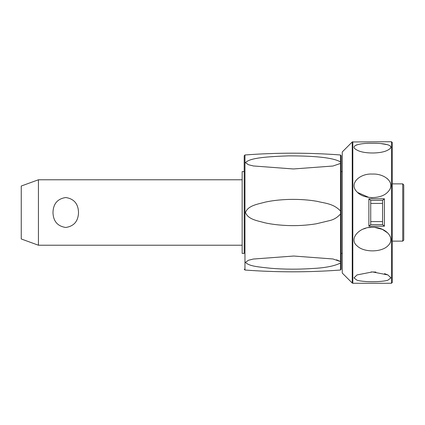 <?xml version="1.0" encoding="UTF-8"?>
<svg xmlns="http://www.w3.org/2000/svg" width="425" height="425" viewBox="0 0 425 425"><rect width="100%" height="100%" fill="white"/><g stroke="black" fill="none" stroke-linecap="round" stroke-linejoin="round"><path stroke-width="0.64" d="M38.431 245.225L21.25 238.972L21.25 186.028L38.431 179.775L38.431 245.225L242.16 245.225M78.524 212.5C78.232 221.244 73.971 226.233 65.748 227.471C57.524 226.233 53.268 221.244 52.976 212.5C53.268 203.756 57.524 198.767 65.748 197.529C73.971 198.767 78.232 203.756 78.524 212.5M340.473 263.054C334.31 266.098 324.966 267.915 312.428 268.499C298.478 269.455 284.617 269.386 270.847 268.292C259.404 266.98 249.204 266.448 245.48 262.352L248.413 260.281L253.316 259.043L293.733 256.031L332.95 258.979L340.473 261.55L340.473 270.024C308.635 272.414 276.797 272.414 244.959 270.024L244.959 154.976L244.205 155.789L244.205 171.588L242.16 171.588L242.16 253.412L244.205 253.412L244.205 212.5L244.205 253.412M244.205 155.789L244.205 212.5M245.48 162.648L248.423 164.719L253.459 165.984L248.397 164.714L245.48 162.648C249.666 157.93 266.645 156.639 288.665 155.869C313.145 155.869 333.003 157.415 340.473 161.946L340.473 163.45L332.95 166.021L293.372 168.969L253.311 165.957M336.568 259.813L340.473 261.55L340.473 213.998C337.45 217.414 333.885 219.597 329.784 220.559L316.253 223.805C306.839 225.33 297.256 225.903 287.491 225.526C278.89 225.165 271.267 224.235 264.626 222.753C258.23 220.803 248.216 219.757 245.48 212.5C248.062 205.333 258.347 204.096 265.296 202.103C272.25 200.589 280.293 199.692 289.43 199.41C299.609 199.213 308.917 199.867 317.353 201.381C324.636 203.299 333.354 203.373 340.473 211.002L340.489 213.966M340.473 270.024L341.227 269.211L341.227 155.789L340.473 154.976L340.473 161.946M341.227 171.588L342.252 171.588M342.252 253.412L341.227 253.412M352.24 141.966L342.252 151.953L342.252 273.047L352.24 283.034L352.24 141.966L391.478 141.727L391.478 283.273L352.814 283.273L352.814 141.727M372.454 174.064C384.832 173.427 396.541 183.111 387.871 191.941C381.172 199.49 363.492 199.362 357.043 191.941C348.41 183.674 359.863 173.23 372.454 174.064M372.454 143.299C384.832 143.023 396.541 145.584 387.871 150.073C381.172 153.999 363.492 153.93 357.043 150.073C348.41 145.817 359.863 142.933 372.454 143.299M372.454 271.926L387.871 274.927L390.936 277.844L387.871 280.218C381.172 282.221 363.492 282.195 357.043 280.218L353.972 277.923L357.043 274.927L372.454 271.926M372.454 227.343C384.731 226.695 396.562 237.798 387.871 245.847C381.342 252.535 363.63 252.556 357.043 245.847C348.272 238.813 359.789 226.509 372.454 227.343M391.478 283.273L392.296 282.455L392.296 142.545L391.478 141.727M370.722 224.613L368.873 226.196L384.418 226.196L382.574 224.613L370.722 224.613L370.722 200.387L382.574 200.387L384.418 198.804L368.873 198.804L370.722 200.387M382.574 200.387L382.574 224.613M387.871 274.927L384.519 273.62M375.902 272.058L371.078 271.947M387.871 233.059L382.346 229.373L375.036 227.476M371.083 227.38L368.666 227.625M365.766 228.236L363.433 229.011M387.871 179.153L387.01 178.42M357.595 192.467L368.815 197.397M371.046 197.62L372.454 197.657M387.531 144.681L381.384 143.671M357.043 144.782L356.145 145.09M356.347 149.712L356.697 149.903M402.725 183.866L403.75 184.886L403.75 240.114L402.725 241.134L402.725 183.866L392.296 183.866M340.473 163.45L340.473 211.002M368.873 198.804L368.873 226.196M384.418 226.196L384.418 198.804M382.373 221.59L370.919 221.59M382.373 203.41L370.919 203.41M340.473 154.976C308.635 152.586 276.797 152.586 244.959 154.976M244.959 270.024L244.205 269.211M352.814 283.273L352.24 283.034M392.296 241.134L402.725 241.134M242.16 179.775L38.431 179.775"/></g></svg>
